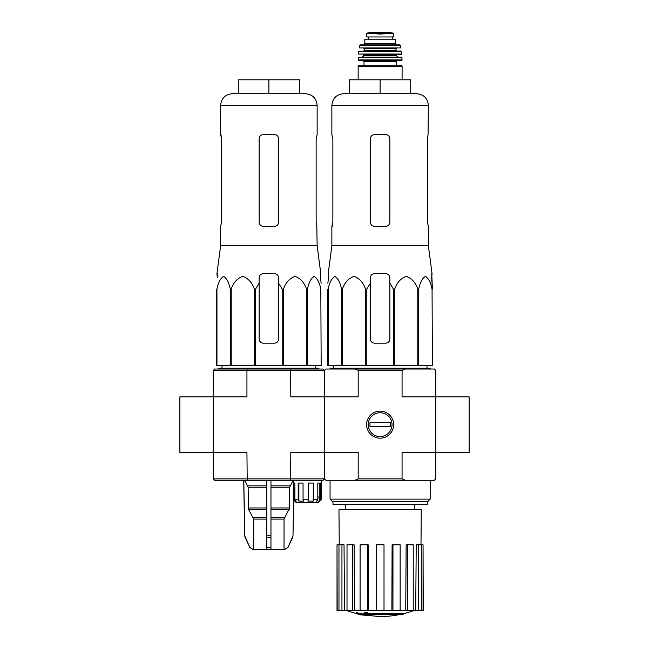 <?xml version="1.0" encoding="UTF-8"?>
<svg xmlns="http://www.w3.org/2000/svg" width="649" height="649" viewBox="0 0 649 649"><rect width="100%" height="100%" fill="white"/><g stroke="black" fill="none" stroke-linecap="round" stroke-linejoin="round"><path stroke-width="0.97" d="M469.122 452.467L469.122 396.839L435.747 396.839L435.747 370.425L434.351 369.03L405.309 369.03L402.064 370.425L402.064 396.839L435.747 396.839L435.747 452.467L469.122 452.467M179.878 396.839L179.878 452.467L213.253 452.467L213.253 396.839L179.878 396.839M328.556 277.813L327.834 283.215L328.556 277.813L328.199 273.643L331.866 245.647L428.372 245.647L432.047 273.643L431.682 277.813L432.404 289.089L431.747 273.643M327.834 289.089L327.834 365.419L393.44 365.419L393.44 289.089L389.854 283.215L389.854 277.813C389.611 275.281 388.216 273.886 385.684 273.643L374.562 273.643C372.031 273.886 370.636 275.281 370.384 277.813L370.384 283.215L370.384 277.813L370.384 283.215L366.807 289.089L365.509 289.089C363.318 282.607 359.481 278.364 354.013 276.369C348.529 278.299 344.676 282.534 342.453 289.089L341.496 289.089C340.23 282.607 338.024 278.364 334.86 276.369C331.696 278.299 329.473 282.534 328.183 289.089L327.834 338.997M393.44 289.089L394.73 289.089C396.961 282.534 400.814 278.299 406.298 276.369C411.766 278.364 415.603 282.607 417.794 289.089L418.743 289.089C420.033 282.534 422.256 278.299 425.419 276.369C428.583 278.364 430.79 282.607 432.056 289.089L432.404 365.419L432.056 289.089M389.854 283.215L389.854 338.997A4.17 4.17 0 0 1 385.684 343.167L374.562 343.167A4.17 4.17 0 0 1 370.384 338.997L370.384 283.215M393.44 365.419L432.056 365.419M328.183 365.419L328.183 289.089M341.496 365.419L341.496 289.089M342.453 365.419L342.453 289.089M365.509 365.419L365.509 289.089M366.807 365.419L366.807 289.089M394.73 365.419L394.73 289.089M417.794 365.419L417.794 289.089M418.743 365.419L418.743 289.089M401.39 614.676A97.334 92.028 90 0 0 403.491 614.108A97.334 92.028 90 0 1 401.39 614.676L367.626 614.676A95.906 94.454 90 0 0 371.536 615.244A95.273 77.564 90 0 1 368.997 615.317A96.271 94.803 -90 0 1 363.813 614.4A95.444 16.574 -90 0 0 364.738 613.427A93.383 76.022 -90 0 0 367.326 613.346A95.865 16.647 90 0 1 366.709 614.108L403.491 614.108L403.491 613.281L367.326 613.281M363.813 614.4L363.813 613.565A95.444 16.574 -90 0 0 364.738 612.591A93.383 76.022 -90 0 0 367.326 612.51L367.326 613.346M364.738 612.591L364.738 613.427M371.536 614.676L371.536 615.244M356.204 613.329L356.204 612.494A96.303 96.303 0 0 0 363.156 614.003L363.156 615.147A96.604 96.604 0 0 1 356.204 613.638L356.204 613.329A96.303 96.303 0 0 0 363.156 614.838M360.795 614.692L360.795 614.96A96.863 96.863 0 0 1 358.572 614.481L358.572 614.214M435.747 478.889L435.747 452.467L402.064 452.467L402.064 478.889L405.309 480.276L434.351 480.276L435.747 478.889M402.064 370.425L358.183 370.425L354.938 369.03L325.887 369.03L324.5 370.425L324.5 452.467L358.183 452.467L358.183 478.889L402.064 478.889M354.938 369.03L405.309 369.03M405.309 480.276L325.887 480.276L324.5 478.889L324.5 452.467L290.817 452.467L290.557 480.276L214.649 480.276L213.253 478.889L324.5 478.889L324.5 396.839L358.183 396.839L358.183 370.425M393.651 424.657A13.524 13.524 0 0 1 373.362 436.371A13.524 13.524 0 0 1 373.362 412.942A13.524 13.524 0 0 1 393.651 424.657M354.938 480.276L358.183 478.889M430.182 499.13L427.626 501.693L332.621 501.693L330.065 499.13L430.182 499.13L430.182 480.276M332.986 501.693L332.986 504.468L427.261 504.468L427.261 501.693M399.135 614.676A97.342 97.342 0 0 1 380.119 616.55L363.156 615.057M356.204 613.565L346.152 610.433M423.051 610.433L423.051 544.795L423.229 610.433L415.717 610.433L416.22 544.795L418.297 544.795L418.297 610.433M413.235 610.433L407.726 610.433L407.726 544.795L413.235 544.795L413.235 610.433L415.717 610.433M407.726 610.433L405.747 610.433L406.136 544.795L407.726 544.795M400.149 610.433L392.953 610.433L392.953 544.795L400.149 544.795L400.149 610.433L405.747 610.433M392.953 610.433L391.882 610.433L392.093 544.795L392.953 544.795M384.013 610.433L376.225 610.433L376.225 544.795L384.013 544.795L384.013 610.433L391.882 610.433M368.356 610.433L367.293 610.433L367.293 544.795L368.153 544.795L368.356 610.433L376.225 610.433M367.293 610.433L337.018 610.433L337.018 544.795L337.188 610.433M339.249 544.795L338.965 509.757L421.282 509.757L420.99 544.795M341.95 610.433L341.95 544.795L344.027 544.795L344.53 610.433M352.521 610.433L352.521 544.795L354.111 544.795L354.492 610.433M423.051 544.795L421.274 544.795L421.274 610.433M421.274 544.795L418.297 544.795M341.95 544.795L337.188 544.795M338.973 544.795L338.973 610.433M352.521 544.795L347.012 544.795L347.012 610.433M367.293 544.795L360.098 544.795L360.098 610.433M330.065 369.03L330.065 368.194L430.182 368.194L430.182 369.03M380.119 79.795L349.527 79.795L349.527 93.699L380.119 93.699L380.119 79.795L410.712 79.795L410.712 93.699M343.548 93.699L416.69 93.699C423.789 94.397 427.683 98.291 428.372 105.381L331.866 105.381C332.564 98.291 336.458 94.397 343.548 93.699M428.372 245.647L428.372 226.363L427.383 222.185L427.383 138.756L428.056 134.586L427.383 138.756M428.372 105.381L428.056 134.586M385.684 134.586L374.562 134.586C372.031 134.822 370.644 136.217 370.384 138.756L370.384 222.185C370.644 224.732 372.031 226.12 374.562 226.363L385.684 226.363C388.207 226.12 389.603 224.732 389.854 222.185L389.854 138.756C389.603 136.217 388.207 134.822 385.684 134.586M332.191 226.363L332.864 222.185L331.866 226.363L331.866 245.647M332.864 222.185L332.864 138.756L331.866 134.586L331.866 105.381M368.21 424.657A11.909 11.909 0 0 1 386.074 414.338A11.909 11.909 0 0 1 386.074 434.968A11.909 11.909 0 0 1 368.21 424.657M369.971 426.742L369.971 422.564L390.276 422.564L390.276 426.742L369.971 426.742M372.924 33.643L366.498 33.277L366.498 36.969L393.748 36.969L393.748 33.277L380.119 34.056L372.924 33.643L387.315 33.643M364.827 43.499L364.827 39.191L395.419 39.191L395.419 43.499L396.807 44.895L363.432 44.895L364.827 43.499L395.419 43.499M358.151 79.795L358.151 66.312L358.71 65.752L401.536 65.752L396.255 65.752L396.255 61.582L397.366 60.471L362.88 60.471L363.992 61.582L396.255 61.582M363.992 61.582L363.992 65.752L396.255 65.752M402.088 59.911L358.151 59.911L358.71 60.471L401.536 60.471L402.088 59.911L401.747 57.128L358.216 57.396L402.023 57.396M396.531 55.741L363.716 55.741L362.32 57.128L397.918 57.128L396.531 55.741L397.091 54.346M401.796 54.045L358.451 54.045L401.52 54.346L401.204 51.011L358.767 51.255L401.48 51.255M396.531 51.011L395.971 50.46L364.267 50.46L364.267 48.789L395.971 48.789L396.531 48.229L388.467 48.229M400.944 47.904L359.295 47.904L400.944 47.904L399.881 44.895L360.365 44.895L359.822 45.333L400.425 45.333M368.583 36.969L368.583 39.191L368.583 36.969M217.253 273.643L217.318 277.813L216.953 273.643L220.628 245.647L317.134 245.647L320.801 273.643L320.444 277.813L321.166 283.215L320.444 277.813M216.596 338.997L216.944 289.089C218.21 282.607 220.417 278.364 223.581 276.369C226.744 278.299 228.967 282.534 230.257 289.089L231.206 289.089C233.397 282.607 237.234 278.364 242.702 276.369C248.186 278.299 252.039 282.534 254.27 289.089L255.56 289.089L259.146 283.215L259.146 277.813C259.389 275.281 260.784 273.886 263.316 273.643L274.438 273.643C276.969 273.886 278.364 275.281 278.616 277.813L278.616 283.215L282.193 289.089L283.491 289.089C285.682 282.607 289.519 278.364 294.987 276.369C300.471 278.299 304.324 282.534 306.547 289.089L307.504 289.089C308.77 282.607 310.976 278.364 314.14 276.369C317.304 278.299 319.527 282.534 320.817 289.089L321.166 365.419L320.817 289.089M230.257 289.089L230.257 365.419L216.596 365.419L216.596 289.089M216.944 365.419L216.944 289.089M230.257 365.419L231.206 365.419L231.206 289.089M282.193 289.089L282.193 365.419L254.27 365.419L254.27 289.089M255.56 365.419L255.56 289.089M282.193 365.419L283.491 365.419L283.491 289.089M320.817 365.419L306.547 365.419L306.547 289.089M307.504 365.419L307.504 289.089M306.547 365.419L283.491 365.419M254.27 365.419L231.206 365.419M259.146 277.813L259.146 338.997A4.17 4.17 0 0 0 263.316 343.167L274.438 343.167A4.17 4.17 0 0 0 278.616 338.997L278.616 277.813M220.944 134.586L221.617 138.756L220.628 134.586L220.628 105.381L317.134 105.381C316.436 98.291 312.542 94.397 305.452 93.699L232.31 93.699C225.211 94.397 221.317 98.291 220.628 105.381M220.628 245.647L220.628 226.363L221.617 222.185L221.617 138.756M274.438 134.586C276.969 134.822 278.356 136.217 278.616 138.756L278.616 222.185C278.356 224.732 276.969 226.12 274.438 226.363L263.316 226.363C260.793 226.12 259.397 224.732 259.146 222.185L259.146 138.756C259.397 136.217 260.793 134.822 263.316 134.586L274.438 134.586M316.136 222.185L316.809 226.363L316.136 222.185L316.136 138.756L317.134 134.586L317.134 105.381M316.809 226.363L317.134 245.647M266.796 480.276L266.796 549.8L253.459 549.8L249.792 547.391L253.597 549.8M293.616 500.006L292.991 535.823L287.961 547.391L284.035 549.8L284.035 519.095L289.632 507.972L289.632 487.245L293.234 480.276M266.796 549.8L284.035 549.8M253.727 549.8L253.727 519.095L248.502 509.36L266.796 509.36M244.519 480.276L248.121 487.245L248.502 509.36M243.797 480.276L244.77 535.823L249.792 547.391L245.16 537.51M270.966 549.8L270.966 547.391L266.796 547.391L266.796 537.51L270.966 537.51L270.966 480.276M270.966 547.391L270.966 537.51L270.966 547.391M290.557 480.276L323.113 480.276L324.5 478.889M319.048 496.964L317.799 496.964L319.048 496.964L319.267 501.133L319.267 483.059M293.389 499.746L293.389 483.059L294.906 483.059L294.906 499.746L296.277 501.133L294.76 501.133L293.348 499.746L296.131 502.521L318.383 502.521L321.166 499.746L321.166 480.276M319.267 501.133L321.166 499.746M317.815 502.521L319.048 501.133M294.906 499.746L298.191 499.746L298.191 483.059L303.051 483.059L303.051 499.746L308.299 499.746L308.299 483.059L313.654 483.059L313.654 499.746L317.799 499.746L317.799 483.059L320.509 483.059L320.509 499.746M324.5 370.425L324.5 396.839L290.817 396.839L290.557 369.03L214.649 369.03L213.253 370.425L213.253 396.839L246.936 396.839L246.936 370.425L324.5 370.425L323.113 369.03L290.557 369.03M247.204 480.276L246.936 452.467L213.253 452.467L213.253 478.889M247.204 369.03L246.936 370.425L213.253 370.425M315.779 502.521L317.02 500.622M317.799 499.746L317.02 501.133M313.654 499.746L313.264 501.133L313.264 483.059M308.299 499.746L307.91 501.133L313.264 501.133M303.051 499.746L303.74 501.133L298.881 501.133L298.191 499.746M298.881 501.133L298.881 483.059M294.906 483.059L294.76 501.133M218.818 369.03L218.818 368.194L318.935 368.194L318.935 369.03M268.881 93.699L238.288 93.699L238.288 79.795L268.881 79.795L268.881 93.699M268.881 79.795L299.473 79.795L299.473 93.699M358.151 66.312L402.096 66.312L401.536 65.752M363.716 55.741L363.716 54.905L396.531 54.905M368.656 36.969L368.656 39.191M366.498 33.229L370.871 32.458L389.376 32.458L393.748 33.229M270.966 519.095L284.035 519.095M253.727 519.095L266.796 519.095M270.966 517.707L284.408 517.707M253.345 517.707L266.796 517.707M270.966 509.36L289.259 509.36M270.966 507.972L289.632 507.972M248.121 507.972L266.796 507.972M270.966 487.245L289.632 487.245M248.121 487.245L266.796 487.245M270.966 485.85L290.006 485.85M247.748 485.85L266.796 485.85M292.991 535.823L293.705 500.095M292.594 537.51L293.08 535.823M287.961 547.391L292.691 537.51M266.796 535.823L270.966 535.823M245.071 537.51L244.77 535.823M414.743 509.757L414.743 504.468M345.495 509.757L345.495 504.468M330.065 499.13L330.065 480.276M403.491 613.703A97.342 97.342 0 0 0 414.086 610.433M333.286 365.419L333.253 368.194M426.953 365.419L426.993 368.194M402.096 79.795L402.096 66.312M358.151 59.911L358.216 57.396M363.716 54.905L363.156 54.346M358.451 54.045L358.767 51.255M364.267 50.46L363.716 51.011M395.971 50.46L395.971 48.789M364.267 48.789L363.716 48.229M359.295 47.904L359.822 45.333M392.247 36.969L392.247 39.191M370.871 32.458L371.358 32.823M389.376 32.458L370.944 32.45M388.889 32.823L389.303 32.45M222.047 365.419L222.007 368.194M315.714 365.419L315.747 368.194M293.348 499.746L293.348 480.276M288.075 547.391L284.294 549.8M244.681 535.823L243.708 480.276M249.678 547.391L253.459 549.8"/></g></svg>
